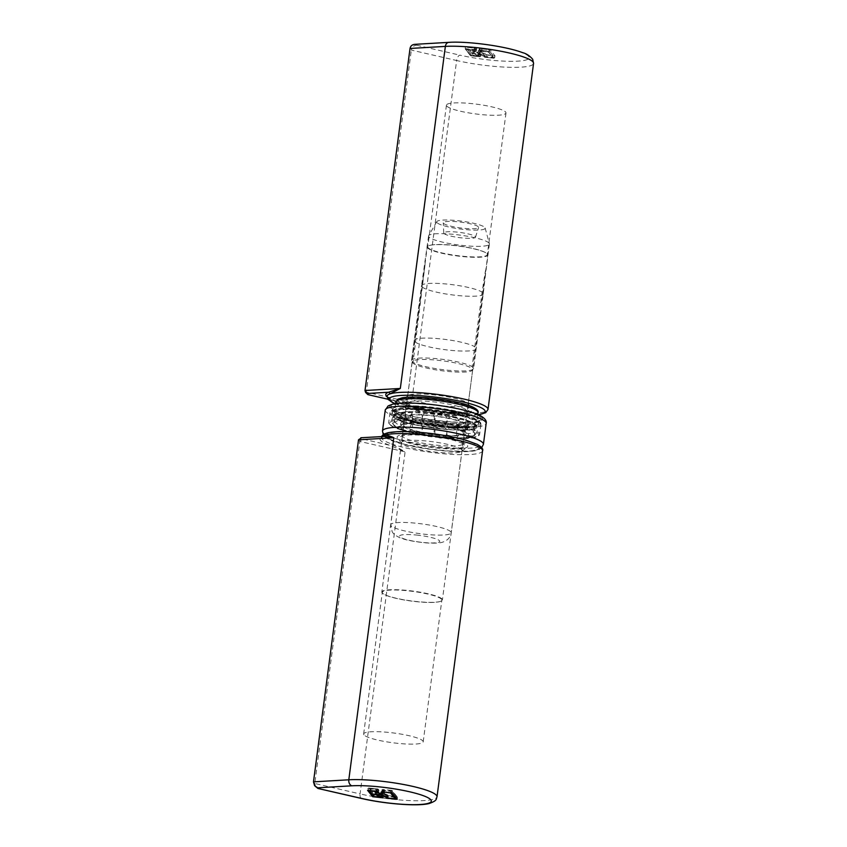 <?xml version="1.0" encoding="UTF-8"?>
<svg xmlns="http://www.w3.org/2000/svg" width="847" height="847" viewBox="0 0 847 847"><rect width="100%" height="100%" fill="white"/><g stroke="black" fill="none" stroke-linecap="round" stroke-linejoin="round"><path stroke-width="0.64" stroke-dasharray="4.24 3.18" d="M473.632 368.445L472.107 366.666L482.123 292.204C486.517 262.231 486.898 262.676 483.266 293.538L473.632 368.445A31.307 5.103 7.5 0 1 473.621 368.572A31.307 5.103 7.5 0 1 471.853 369.948A31.307 5.103 7.5 0 1 442.187 369.578A31.307 5.103 7.5 0 1 413.061 362.294L425.141 263.915L411.547 360.515L413.061 362.294M428.942 236.959A30.661 4.997 7.5 0 1 428.571 235.995A30.661 4.997 7.5 0 1 428.677 235.678A30.661 4.997 7.5 0 1 459.625 235.053A30.661 4.997 7.5 0 1 489.354 243.671A30.661 4.997 7.5 0 1 489.375 244A30.661 4.997 7.5 0 1 461.075 245.302A30.661 4.997 7.5 0 1 428.942 236.959M471.853 369.948L472.742 369.514L451.186 532.763C450.657 537.125 447.883 540.238 442.886 542.08C441.636 542.546 438.047 543.636 426.327 542.906C413.971 541.709 405.057 539.952 399.604 537.623C392.51 534.012 393.58 533.377 392.161 531.757L390.732 524.812A30.492 4.966 -172.5 0 0 391.102 525.754A30.492 4.966 -172.5 0 0 423.024 534.055A30.492 4.966 -172.5 0 0 451.186 532.763A30.492 4.966 -172.5 0 0 416.195 523.224A30.492 4.966 -172.5 0 0 390.732 524.812L412.182 361.828A30.492 4.966 7.5 0 1 443.066 360.875A30.492 4.966 7.5 0 1 472.637 369.779A30.492 4.966 7.5 0 1 444.474 371.071A30.492 4.966 7.5 0 1 412.553 362.77A30.492 4.966 7.5 0 1 412.182 361.828L412.267 361.68M411.547 360.515A31.307 5.103 7.5 0 1 411.547 360.399A31.307 5.103 7.5 0 1 438.058 358.81A31.307 5.103 7.5 0 1 472.107 366.666M443.944 233.433A16.019 2.615 -172.5 0 0 460.482 237.763A16.019 2.615 -172.5 0 0 475.495 237.192A16.019 2.615 -172.5 0 0 459.974 232.438A16.019 2.615 -172.5 0 0 443.743 233.01A16.019 2.615 -172.5 0 0 443.944 233.433M443.489 223.301A17.819 2.901 -172.5 0 0 461.89 228.118A17.819 2.901 -172.5 0 0 478.587 227.483A17.819 2.901 -172.5 0 0 461.319 222.189A17.819 2.901 -172.5 0 0 443.277 222.835A17.819 2.901 -172.5 0 0 443.489 223.301M437.01 222.634A24.436 3.981 7.5 0 1 436.808 221.628A24.436 3.981 7.5 0 1 461.456 221.12A24.436 3.981 7.5 0 1 485.14 227.991A24.436 3.981 7.5 0 1 463.404 229.378A24.436 3.981 7.5 0 1 437.01 222.634M363.966 734.847A30.026 4.891 7.5 0 1 363.649 733.978A30.026 4.891 7.5 0 1 394.067 733.047A30.026 4.891 7.5 0 1 423.193 741.824A30.026 4.891 7.5 0 1 395.284 743.063A30.026 4.891 7.5 0 1 363.966 734.847M441.541 599.284A30.026 4.891 -172.5 0 0 410.213 591.068A30.026 4.891 -172.5 0 0 382.304 592.318A30.026 4.891 -172.5 0 0 382.611 593.175A30.026 4.891 -172.5 0 0 384.009 594.287A30.026 4.891 -172.5 0 0 411.441 601.084A30.026 4.891 -172.5 0 0 439.688 601.624A30.026 4.891 -172.5 0 0 441.848 600.152A30.026 4.891 -172.5 0 0 441.541 599.284M482.568 450.784A50.905 8.301 7.5 0 1 447.036 454.045A50.905 8.301 7.5 0 1 391.081 443.764A1.525 1.207 109.8 0 1 389.652 445.247A52.429 8.544 7.5 0 1 382.706 436.544A1.525 1.44 70.4 0 0 383.596 436.417M382.188 436.501A50.905 8.301 7.5 0 0 381.637 437.497A50.905 8.301 7.5 0 0 382.166 438.968A50.905 8.301 7.5 0 0 391.081 443.764L405.11 451.864L359.816 441.435L362.474 438.99L361.51 437.783L383.818 436.406M358.514 439.805L359.816 441.435L314.788 783.496L360.081 793.914L405.11 451.864L389.652 445.247L362.474 438.99M397.465 438.037A35.627 5.813 7.5 0 1 397.465 438.015A35.627 5.813 7.5 0 1 433.188 435.898A35.627 5.813 7.5 0 1 467.142 447.195A35.627 5.813 7.5 0 1 431.695 447.417A35.627 5.813 7.5 0 1 397.465 438.037M461.731 449.736A30.545 4.976 -172.5 0 0 429.884 441.382A30.545 4.976 -172.5 0 0 401.489 442.653A30.545 4.976 -172.5 0 0 401.796 443.521A30.545 4.976 -172.5 0 0 401.806 443.532A30.545 4.976 -172.5 0 0 431.144 451.578A30.545 4.976 -172.5 0 0 461.53 451.377A30.545 4.976 -172.5 0 0 462.049 450.625A30.545 4.976 -172.5 0 0 461.731 449.736M442.07 599.104A30.545 4.976 -172.5 0 0 410.213 590.751A30.545 4.976 -172.5 0 0 381.828 592.021A30.545 4.976 -172.5 0 0 383.564 594.022A30.545 4.976 -172.5 0 0 411.451 600.936A30.545 4.976 -172.5 0 0 440.186 601.476A30.545 4.976 -172.5 0 0 442.388 599.994A30.545 4.976 -172.5 0 0 442.07 599.104M376.862 792.051A25.961 4.235 7.5 0 1 378.069 789.648L377.54 788.981L377.201 790.283A26.723 4.351 -172.5 0 0 375.348 791.564A26.723 4.351 -172.5 0 0 375.782 792.506M377.54 788.981L369.059 788.102L369.811 789.065L376.809 789.785L376.619 791.236M374.226 796.614L373.908 794.19L382.399 795.068L381.446 795.598L374.448 794.867L369.811 789.065L369.62 790.516M382.399 795.068L381.87 794.401L381.055 795.111L381.319 796.529M378.069 789.648L377.201 790.283L378.069 789.648M377.084 792.051A25.706 4.193 -172.5 0 0 382.113 794.412L382.728 795.206A24.944 4.066 7.5 0 1 377.116 791.797L382.272 794.444M382.113 794.412L383.447 796.106L382.728 795.206L382.495 796.942M382.685 795.142L373.696 794.211L372.955 795.015L383.447 796.106L383.215 797.842M373.696 794.211L368.763 788.028L367.81 788.557L369.345 790.484M368.763 788.028L377.857 788.959L378.302 789.648L367.81 788.557L367.577 790.304M377.751 788.959L379.011 790.547L378.302 789.648L378.069 791.394M376.979 791.956A25.706 4.193 -172.5 0 1 378.334 789.679L378.789 792.294M391.526 790.431L383.035 789.552L383.797 790.516A20.36 3.314 -172.5 0 0 387.132 794.677L387.894 795.64L396.385 796.519L391.526 790.431L390.785 791.236L395.422 797.048L388.434 796.318L387.746 795.46A19.597 3.197 7.5 0 1 382.421 792.496A19.597 3.197 7.5 0 1 382.505 792.252M384.252 793.12L383.797 790.505L390.785 791.236L390.594 792.686M382.918 791.892A19.597 3.197 7.5 0 1 384.485 791.373L383.797 790.505L383.606 791.966M387.132 794.677L387.513 797.196M387.894 795.64L388.201 798.065M396.385 796.519L395.422 797.069M386.888 794.666A20.614 3.356 7.5 0 1 383.543 790.473L382.749 789.478L391.738 790.41L396.671 796.593L387.682 795.661L386.888 794.666L386.073 795.375L386.941 796.466L395.39 797.334M387.682 795.661L386.867 797.006M382.558 791.86L383.543 790.473L382.664 791.098A21.376 3.483 -172.5 0 0 380.652 792.263A21.376 3.483 -172.5 0 0 381.224 793.216M382.749 789.478L381.796 790.007L382.664 791.098M391.738 790.41L392.277 791.098L381.796 790.007L381.563 791.754M396.671 796.593L392.277 791.098L392.045 792.834M397.201 799.293L397.434 797.546L395.665 797.366M385.904 796.678L386.073 795.375A21.376 3.483 -172.5 0 1 382.23 793.872M380.885 796.371L381.055 795.111A26.723 4.351 -172.5 0 1 376.915 793.343M377.063 791.289L377.201 790.283M315.698 787.054L314.788 783.496L313.485 781.855M403.828 427.1A32.44 5.283 -172.5 0 0 409.397 429.418A32.44 5.283 -172.5 0 0 417.942 431.705A32.44 5.283 -172.5 0 0 428.434 433.685A32.44 5.283 -172.5 0 0 439.614 435.114A32.44 5.283 -172.5 0 0 450.117 435.834A32.44 5.283 -172.5 0 0 458.682 435.739A32.44 5.283 -172.5 0 0 464.283 434.86A32.44 5.283 -172.5 0 0 466.242 433.283A32.44 5.283 -172.5 0 0 465.977 432.573A32.44 5.283 -172.5 0 0 464.315 431.218A32.44 5.283 -172.5 0 0 458.746 428.9A32.44 5.283 -172.5 0 0 450.202 426.613A32.44 5.283 -172.5 0 0 439.709 424.633A32.44 5.283 -172.5 0 0 428.529 423.193A32.44 5.283 -172.5 0 0 418.026 422.484A32.44 5.283 -172.5 0 0 409.461 422.568A32.44 5.283 -172.5 0 0 403.86 423.458A32.44 5.283 -172.5 0 0 402.367 424.199A32.44 5.283 -172.5 0 0 401.902 425.025A32.44 5.283 -172.5 0 0 403.828 427.1M462.547 431.091A30.545 4.976 -172.5 0 0 429.154 423.574A30.545 4.976 -172.5 0 0 403.786 425.173A30.545 4.976 -172.5 0 0 433.42 434.098A30.545 4.976 -172.5 0 0 464.357 433.145A30.545 4.976 -172.5 0 0 462.547 431.091M461.17 441.615A30.545 4.976 -172.5 0 0 430.265 434.363A30.545 4.976 -172.5 0 0 402.928 434.935A30.545 4.976 -172.5 0 0 402.399 435.697A30.545 4.976 -172.5 0 0 432.034 444.622A30.545 4.976 -172.5 0 0 462.97 443.669A30.545 4.976 -172.5 0 0 462.663 442.801A30.545 4.976 -172.5 0 0 461.17 441.615M462.79 443.722A32.567 5.304 -172.5 0 0 429.842 435.993A32.567 5.304 -172.5 0 0 400.695 436.597A32.567 5.304 -172.5 0 0 431.737 446.92A32.567 5.304 -172.5 0 0 464.378 444.982A32.567 5.304 -172.5 0 0 462.79 443.722M478.682 415.718A45.537 7.422 -172.5 0 0 425.226 404.157A45.537 7.422 -172.5 0 0 391.536 408.18A45.537 7.422 -172.5 0 0 435.252 420.186A45.537 7.422 -172.5 0 0 480.588 419.9A45.537 7.422 -172.5 0 0 478.682 415.718M476.543 417.56A43.525 7.094 -172.5 0 0 428.953 406.846A43.525 7.094 -172.5 0 0 392.807 409.122A43.525 7.094 -172.5 0 0 393.252 410.361A43.525 7.094 -172.5 0 0 435.04 421.838A43.525 7.094 -172.5 0 0 478.364 421.562A43.525 7.094 -172.5 0 0 479.116 420.483A43.525 7.094 -172.5 0 0 476.543 417.56M476.152 420.525A43.525 7.094 -172.5 0 0 428.561 409.8A43.525 7.094 -172.5 0 0 392.426 412.076A43.525 7.094 -172.5 0 0 434.649 424.792A43.525 7.094 -172.5 0 0 478.724 423.436A43.525 7.094 -172.5 0 0 476.152 420.525M395.411 426.528A41.461 6.755 -172.5 0 0 402.537 429.493A41.461 6.755 -172.5 0 0 413.463 432.415A41.461 6.755 -172.5 0 0 426.867 434.945A41.461 6.755 -172.5 0 0 441.149 436.777A41.461 6.755 -172.5 0 0 454.574 437.687A41.461 6.755 -172.5 0 0 465.522 437.571A41.461 6.755 -172.5 0 0 472.69 436.449A41.461 6.755 -172.5 0 0 474.595 435.496A41.461 6.755 -172.5 0 0 475.188 434.437A41.461 6.755 -172.5 0 0 472.732 431.79A41.461 6.755 -172.5 0 0 465.606 428.826A41.461 6.755 -172.5 0 0 454.68 425.903A41.461 6.755 -172.5 0 0 441.276 423.373A41.461 6.755 -172.5 0 0 426.994 421.541A41.461 6.755 -172.5 0 0 413.569 420.62A41.461 6.755 -172.5 0 0 402.611 420.737A41.461 6.755 -172.5 0 0 395.454 421.87A41.461 6.755 -172.5 0 0 392.955 423.881A41.461 6.755 -172.5 0 0 393.283 424.792A41.461 6.755 -172.5 0 0 395.411 426.528M404.866 419.201A32.44 5.283 -172.5 0 0 410.435 421.52A32.44 5.283 -172.5 0 0 418.99 423.807A32.44 5.283 -172.5 0 0 429.482 425.787A32.44 5.283 -172.5 0 0 440.652 427.227A32.44 5.283 -172.5 0 0 451.155 427.936A32.44 5.283 -172.5 0 0 459.72 427.851A32.44 5.283 -172.5 0 0 465.321 426.962A32.44 5.283 -172.5 0 0 466.813 426.221A32.44 5.283 -172.5 0 0 467.279 425.395A32.44 5.283 -172.5 0 0 465.352 423.32A32.44 5.283 -172.5 0 0 459.783 421.001A32.44 5.283 -172.5 0 0 451.239 418.714A32.44 5.283 -172.5 0 0 440.747 416.735A32.44 5.283 -172.5 0 0 429.577 415.305A32.44 5.283 -172.5 0 0 419.064 414.585A32.44 5.283 -172.5 0 0 410.499 414.681A32.44 5.283 -172.5 0 0 404.898 415.559A32.44 5.283 -172.5 0 0 402.939 417.137A32.44 5.283 -172.5 0 0 403.204 417.846A32.44 5.283 -172.5 0 0 404.866 419.201M463.595 423.204A30.545 4.976 -172.5 0 0 430.191 415.676A30.545 4.976 -172.5 0 0 404.824 417.275A30.545 4.976 -172.5 0 0 434.458 426.2A30.545 4.976 -172.5 0 0 465.395 425.247A30.545 4.976 -172.5 0 0 463.595 423.204M396.502 413.971A41.461 6.755 -172.5 0 0 394.586 414.924A41.461 6.755 -172.5 0 0 393.993 415.983A41.461 6.755 -172.5 0 0 396.46 418.63A41.461 6.755 -172.5 0 0 403.574 421.594A41.461 6.755 -172.5 0 0 414.501 424.516A41.461 6.755 -172.5 0 0 427.915 427.047A41.461 6.755 -172.5 0 0 442.187 428.878A41.461 6.755 -172.5 0 0 455.612 429.8A41.461 6.755 -172.5 0 0 466.57 429.683A41.461 6.755 -172.5 0 0 473.727 428.55A41.461 6.755 -172.5 0 0 476.226 426.539A41.461 6.755 -172.5 0 0 475.898 425.628A41.461 6.755 -172.5 0 0 473.769 423.892A41.461 6.755 -172.5 0 0 466.644 420.927A41.461 6.755 -172.5 0 0 455.718 418.005A41.461 6.755 -172.5 0 0 442.314 415.475A41.461 6.755 -172.5 0 0 428.031 413.643A41.461 6.755 -172.5 0 0 414.607 412.733A41.461 6.755 -172.5 0 0 403.659 412.849A41.461 6.755 -172.5 0 0 396.502 413.971M467.576 407.375A32.567 5.304 -172.5 0 0 429.344 399.106A32.567 5.304 -172.5 0 0 405.258 401.986A32.567 5.304 -172.5 0 0 436.523 410.573A32.567 5.304 -172.5 0 0 468.942 410.372A32.567 5.304 -172.5 0 0 467.576 407.375M465.427 409.217A30.545 4.976 -172.5 0 0 432.034 401.7A30.545 4.976 -172.5 0 0 406.666 403.299A30.545 4.976 -172.5 0 0 406.973 404.167A30.545 4.976 -172.5 0 0 436.3 412.214A30.545 4.976 -172.5 0 0 466.708 412.034A30.545 4.976 -172.5 0 0 467.237 411.271A30.545 4.976 -172.5 0 0 465.427 409.217M446.75 106.013A30.026 4.891 -172.5 0 0 478.068 114.229A30.026 4.891 -172.5 0 0 505.987 112.979A30.026 4.891 -172.5 0 0 476.85 104.213A30.026 4.891 -172.5 0 0 446.443 105.144A30.026 4.891 -172.5 0 0 446.75 106.013M487.025 253.782A30.026 4.891 7.5 0 1 487.332 254.651A30.026 4.891 7.5 0 1 459.423 255.889A30.026 4.891 7.5 0 1 428.095 247.673A30.026 4.891 7.5 0 1 427.788 246.805A30.026 4.891 7.5 0 1 429.948 245.344A30.026 4.891 7.5 0 1 458.206 245.874A30.026 4.891 7.5 0 1 485.627 252.671A30.026 4.891 7.5 0 1 487.025 253.782M387.047 396.745A52.429 8.544 -172.5 0 0 395.485 400.938A1.525 1.207 109.8 0 1 396.523 402.441A50.905 8.301 -172.5 0 0 452.478 412.722A50.905 8.301 -172.5 0 0 487.999 409.461M387.884 399.191L396.883 401.309L411.6 402.569C405.671 403.458 400.652 403.416 396.523 402.441A50.905 8.301 -172.5 0 1 387.598 397.645A50.905 8.301 -172.5 0 1 387.079 396.174M366.762 393.929L366.306 392.15L411.335 50.089L410.033 48.459M402.251 401.69A35.627 5.813 -172.5 0 0 442.335 411.758A35.627 5.813 -172.5 0 0 472.171 408.942A35.627 5.813 -172.5 0 0 437.973 399.551A35.627 5.813 -172.5 0 0 402.494 399.773A35.627 5.813 -172.5 0 0 402.251 401.69M467.83 403.437A30.545 4.976 7.5 0 1 467.84 403.447A30.545 4.976 7.5 0 1 468.147 404.315A30.545 4.976 7.5 0 1 439.752 405.586A30.545 4.976 7.5 0 1 407.905 397.222A30.545 4.976 7.5 0 1 407.587 396.343A30.545 4.976 7.5 0 1 408.116 395.581A30.545 4.976 7.5 0 1 438.492 395.39A30.545 4.976 7.5 0 1 467.83 403.437M487.491 254.068A30.545 4.976 7.5 0 1 487.808 254.947A30.545 4.976 7.5 0 1 456.882 255.9A30.545 4.976 7.5 0 1 427.248 246.975A30.545 4.976 7.5 0 1 429.45 245.482A30.545 4.976 7.5 0 1 458.185 246.022A30.545 4.976 7.5 0 1 486.072 252.935A30.545 4.976 7.5 0 1 487.491 254.068M474.754 50.608L475.283 51.265A25.961 4.235 -172.5 0 0 479.074 56.029L478.46 55.235A26.723 4.351 7.5 0 1 472.753 51.688A26.723 4.351 7.5 0 1 474.606 50.407L467.226 49.19L466.263 49.719L474.754 50.608L474.447 48.173L475.283 51.265L474.606 50.407M479.614 56.685L471.123 55.807L471.853 55.002L478.851 55.722L479.074 53.986L472.086 53.255L471.853 55.002L467.226 49.19L467.449 47.453L474.447 48.173M479.074 56.029L478.46 55.235L479.074 56.029L478.46 55.235L478.682 53.499L479.074 53.986M472.086 53.255L467.449 47.453M475.548 51.307L476.416 50.672A24.944 4.066 -172.5 0 0 474.521 51.921A24.944 4.066 -172.5 0 0 480.133 55.33L480.852 56.23L470.371 55.14L465.215 48.692L475.707 49.772L476.416 50.672L475.548 51.307L474.966 50.587L475.929 48.035L465.448 46.945L470.593 53.403L481.085 54.483L480.365 53.583L479.317 56.04A25.706 4.193 7.5 0 1 475.548 51.307M474.966 50.587L465.977 49.655L465.215 48.692L465.448 46.945M465.977 49.655L470.487 55.658L470.593 53.403M470.911 55.828L480.037 56.791L481.085 54.483M480.365 53.583A24.944 4.066 7.5 0 1 474.754 50.174A24.944 4.066 7.5 0 1 476.649 48.935L476.416 50.672M476.649 48.935L475.929 48.035M480.249 51.169L488.74 52.048L493.589 58.136L488.19 51.371L481.202 50.64L481.89 51.508A19.597 3.197 -172.5 0 0 479.826 52.62A19.597 3.197 -172.5 0 0 485.151 55.584L484.336 56.304A20.36 3.314 7.5 0 1 481.011 52.133L481.89 51.508L481.011 52.133L480.249 51.169L481.202 50.64L481.435 48.904L488.423 49.624L488.317 51.879L493.018 57.765M493.589 58.136L485.098 57.257L485.839 56.453L492.827 57.173L493.06 55.436L486.072 54.706L485.839 56.453L485.384 53.848A19.597 3.197 7.5 0 1 480.048 50.873A19.597 3.197 7.5 0 1 482.123 49.761L481.89 51.508M486.072 54.706L485.384 53.848M479.963 51.106L480.747 52.091L479.201 50.142L489.682 51.222L494.839 57.681L484.346 56.59L483.478 55.51A21.376 3.483 7.5 0 1 478.057 52.387A21.376 3.483 7.5 0 1 480.069 51.222L480.747 52.091A20.614 3.356 -172.5 0 0 484.103 56.283L483.711 53.763L484.579 54.854L495.061 55.934L489.915 49.486L488.952 52.038L479.963 51.106L479.201 50.142L479.423 48.395L480.291 49.486L480.069 51.222M484.103 56.283L484.886 57.278L484.579 54.854M484.886 57.278L494.023 58.231L495.061 55.934M489.915 49.486L479.423 48.395M482.123 49.761L481.435 48.904M488.423 49.624L493.06 55.436M480.291 49.486A21.376 3.483 -172.5 0 0 478.29 50.64A21.376 3.483 -172.5 0 0 483.711 53.763M474.828 48.66A26.723 4.351 -172.5 0 0 472.986 49.952A26.723 4.351 -172.5 0 0 478.682 53.499M416.025 44.425L416.65 45.198C413.791 45.452 412.023 47.083 411.335 50.089L456.628 60.518A5.093 2.541 103 0 1 459.932 55.161A45.812 7.464 -172.5 0 0 520.99 60.889A45.812 7.464 -172.5 0 0 511.895 49.497A45.812 7.464 -172.5 0 0 449.789 42.456L414.691 44.351M421.562 286.053A31.138 5.071 7.5 0 1 421.552 285.735A31.138 5.071 7.5 0 1 421.552 285.725A31.138 5.071 7.5 0 1 448.518 284.221A31.138 5.071 7.5 0 1 482.123 292.204M483.266 293.538A31.138 5.071 7.5 0 1 483.288 293.856L483.288 293.856A31.138 5.071 7.5 0 1 456.342 295.381A31.138 5.071 7.5 0 1 422.706 287.387M476.247 348.53A31.307 5.103 7.5 0 1 476.247 348.646A31.307 5.103 7.5 0 1 476.247 348.657A31.307 5.103 7.5 0 1 449.736 350.235A31.307 5.103 7.5 0 1 415.686 342.379M416.47 535.039A20.307 3.314 7.5 0 1 438.45 542.345A20.307 3.314 7.5 0 1 404.008 538.84A20.307 3.314 7.5 0 1 416.47 535.039M414.162 340.6A31.307 5.103 7.5 0 1 414.172 340.483A31.307 5.103 7.5 0 1 414.172 340.473A31.307 5.103 7.5 0 1 440.684 338.895A31.307 5.103 7.5 0 1 474.733 346.751M361.584 798.499A5.093 2.541 103 0 1 360.081 793.914A50.905 8.301 -172.5 0 0 410.689 800.627A50.905 8.301 -172.5 0 0 437.01 796.826M384.983 436.734A48.353 7.877 -172.5 0 0 462.197 451.705A48.353 7.877 -172.5 0 0 450.096 436.533A48.353 7.877 -172.5 0 0 384.983 436.734M369.059 788.102L373.908 794.19M381.87 794.401A25.961 4.235 7.5 0 1 377.063 792.21M369.588 790.791L372.955 795.015M377.37 791.32A24.944 4.066 7.5 0 1 379.011 790.547M383.035 789.552L384.485 791.373M448.254 450.922A46.86 7.644 -172.5 0 0 462.356 439.593A46.86 7.644 -172.5 0 0 386.666 434.447A46.86 7.644 -172.5 0 0 448.254 450.922M382.484 431.07A50.905 8.301 -172.5 0 0 450.138 447.777A50.905 8.301 -172.5 0 0 483.415 444.357M385.237 410.128A50.905 8.301 -172.5 0 0 452.891 426.846A50.905 8.301 -172.5 0 0 486.167 423.415M452.054 422.092A46.86 7.644 -172.5 0 0 466.146 410.763A46.86 7.644 -172.5 0 0 390.467 405.618A46.86 7.644 -172.5 0 0 452.054 422.092M450.784 426.666A45.05 7.348 -172.5 0 0 464.336 415.782A45.05 7.348 -172.5 0 0 391.589 410.827A45.05 7.348 -172.5 0 0 450.784 426.666M450.953 427.619A45.854 7.475 -172.5 0 0 480.927 424.538A45.854 7.475 -172.5 0 0 478.227 421.457A45.854 7.475 -172.5 0 0 428.084 410.17A45.854 7.475 -172.5 0 0 390.001 412.563A45.854 7.475 -172.5 0 0 450.953 427.619M449.662 437.444A45.854 7.475 -172.5 0 0 479.635 434.352A45.854 7.475 -172.5 0 0 476.935 431.282A45.854 7.475 -172.5 0 0 426.793 419.985A45.854 7.475 -172.5 0 0 388.709 422.378A45.854 7.475 -172.5 0 0 449.662 437.444M449.291 438.068A45.05 7.348 -172.5 0 0 462.843 427.174A45.05 7.348 -172.5 0 0 390.086 422.23A45.05 7.348 -172.5 0 0 449.291 438.068M449.461 429.673A42.488 6.924 -172.5 0 0 462.24 419.392A42.488 6.924 -172.5 0 0 393.622 414.723A42.488 6.924 -172.5 0 0 449.461 429.673M450.202 427.195A43.631 7.115 -172.5 0 0 478.28 423.024A43.631 7.115 -172.5 0 0 476.141 421.34A43.631 7.115 -172.5 0 0 432.002 410.975A43.631 7.115 -172.5 0 0 392.955 411.79A43.631 7.115 -172.5 0 0 407.418 420.44A43.631 7.115 -172.5 0 0 450.202 427.195M474.744 419.53A41.895 6.829 -172.5 0 0 432.362 409.577A41.895 6.829 -172.5 0 0 394.871 410.35A41.895 6.829 -172.5 0 0 408.762 418.662A41.895 6.829 -172.5 0 0 449.842 425.152A41.895 6.829 -172.5 0 0 476.797 421.139A41.895 6.829 -172.5 0 0 474.744 419.53M449.831 423.945A41.418 6.755 -172.5 0 0 476.903 421.16A41.418 6.755 -172.5 0 0 474.458 418.376A41.418 6.755 -172.5 0 0 429.164 408.18A41.418 6.755 -172.5 0 0 394.776 410.34A41.418 6.755 -172.5 0 0 449.831 423.945M395.888 401.88A41.418 6.755 -172.5 0 0 450.943 415.475A41.418 6.755 -172.5 0 0 478.015 412.69M398.164 400.07A39.396 6.427 -172.5 0 0 450.519 413.103A39.396 6.427 -172.5 0 0 476.279 410.361M365.004 390.509L366.306 392.15L411.6 402.569L456.628 60.518A50.905 8.301 7.5 0 0 507.237 67.22A50.905 8.301 7.5 0 0 533.557 63.43M478.259 414.681A48.353 7.877 7.5 0 1 436.184 413.124A48.353 7.877 7.5 0 1 395.136 403.733M471.123 55.807L466.263 49.719M479.9 56.76L479.317 56.04M485.098 57.257L484.336 56.304M493.875 58.21L488.952 52.038M416.65 45.198L459.932 55.161M449.789 42.456A5.093 3.822 86.7 0 0 448.836 42.35M428.571 235.995L421.552 285.725M489.375 244L473.621 368.572M475.495 237.192L478.587 227.483M443.743 233.01L443.277 222.835M411.547 360.399L421.552 285.735M436.808 221.628L428.677 235.678M485.14 227.991L489.354 243.671M423.193 741.824L441.848 600.152M363.649 733.978L382.304 592.318M381.902 436.512L381.626 437.518L383.416 436.491M383.352 436.501L383.945 436.396M461.53 451.377L467.142 447.195M401.796 443.521L397.465 438.015M401.489 442.653L381.828 592.021M462.049 450.625L442.388 599.994M374.014 794.19L382.251 795.037M369.631 788.472L374.332 794.359M375.126 793.3L375.348 791.564C374.967 791.13 375.772 790.495 377.741 789.669M383.268 795.502L382.59 794.666M377.857 788.959L368.625 788.006M378.853 789.976L378.175 789.139M382.368 792.856L387.28 794.698M383.617 789.923L384.316 790.802M387.608 794.931L388.318 795.809M388 795.64L396.237 796.487M380.419 793.999L380.652 792.263L383.257 790.473M391.843 790.41L382.611 789.457M397.243 796.953L392.161 790.579M403.945 421.298A6.056 6.056 0 0 0 395.634 414.914A6.056 6.056 0 0 0 394.268 425.31A6.056 6.056 0 0 0 403.945 421.298M463.002 430.911A6.056 6.056 0 0 0 471.324 437.296A6.056 6.056 0 0 0 472.69 426.899A6.056 6.056 0 0 0 463.002 430.911M465.236 429.122A6.056 6.056 0 0 0 473.547 435.506A6.056 6.056 0 0 0 474.913 425.109A6.056 6.056 0 0 0 465.236 429.122M456.628 431.917A6.056 6.056 0 0 0 464.939 438.301A6.056 6.056 0 0 0 466.305 427.915A6.056 6.056 0 0 0 456.628 431.917M463.044 426.761A6.056 6.056 0 0 0 471.356 433.145A6.056 6.056 0 0 0 472.721 422.748A6.056 6.056 0 0 0 463.044 426.761M446.867 432.023A6.056 6.056 0 0 0 455.178 438.407A6.056 6.056 0 0 0 456.544 428.01A6.056 6.056 0 0 0 446.867 432.023M456.692 424.125A6.056 6.056 0 0 0 465.014 430.509A6.056 6.056 0 0 0 466.379 420.112A6.056 6.056 0 0 0 456.692 424.125M434.903 431.208A6.056 6.056 0 0 0 443.214 437.592A6.056 6.056 0 0 0 444.58 427.195A6.056 6.056 0 0 0 434.903 431.208M446.962 421.52A6.056 6.056 0 0 0 455.273 427.894A6.056 6.056 0 0 0 456.639 417.507A6.056 6.056 0 0 0 446.962 421.52M434.172 431.155A6.056 6.056 0 0 0 425.861 424.781A6.056 6.056 0 0 0 424.485 435.167A6.056 6.056 0 0 0 434.172 431.155M435.009 419.265A6.056 6.056 0 0 0 443.32 425.639A6.056 6.056 0 0 0 444.696 415.252A6.056 6.056 0 0 0 435.009 419.265M422.219 428.9A6.056 6.056 0 0 0 413.908 422.526A6.056 6.056 0 0 0 412.542 432.912A6.056 6.056 0 0 0 422.219 428.9M434.278 419.212A6.056 6.056 0 0 0 425.967 412.828A6.056 6.056 0 0 0 424.601 423.225A6.056 6.056 0 0 0 434.278 419.212M412.489 426.295A6.056 6.056 0 0 0 404.167 419.911A6.056 6.056 0 0 0 402.801 430.308A6.056 6.056 0 0 0 412.489 426.295M422.314 418.397A6.056 6.056 0 0 0 414.003 412.013A6.056 6.056 0 0 0 412.637 422.409A6.056 6.056 0 0 0 422.314 418.397M406.137 423.659A6.056 6.056 0 0 0 397.825 417.275A6.056 6.056 0 0 0 396.46 427.671A6.056 6.056 0 0 0 406.137 423.659M412.563 418.503A6.056 6.056 0 0 0 404.241 412.118A6.056 6.056 0 0 0 402.876 422.505A6.056 6.056 0 0 0 412.563 418.503M403.786 425.173L402.399 435.697M464.357 433.145L462.97 443.669M402.928 434.935L400.695 436.597M462.663 442.801L464.378 444.982M383.299 434.723L387.81 438.555L404.379 444.294L430.625 449.175L448.497 451.006L470.413 451.123L476.141 450.255L481.678 447.671M478.364 421.562L480.588 419.9M393.252 410.361L391.536 408.18M392.807 409.122L392.426 412.076M479.116 420.483L478.724 423.436M480.927 424.538C480.143 423.32 484.865 421.361 459.857 414.638L431.091 409.81C417.465 408.328 406.624 408.01 398.566 408.836C391.663 410.107 388.815 411.346 390.001 412.563L388.709 422.378L389.8 424.781L395.92 428.159L409.789 432.277C422.282 435.146 435.464 437.084 449.334 438.079C468.02 439.371 478.121 438.121 479.635 434.352L480.927 424.538M402.367 424.199L416.121 423.659L440.069 426.03L451.631 428.211L465.977 432.573M393.283 424.792L397.084 428.084L404.612 431.261L427.227 436.343L452.669 438.862L463.044 438.746L470.879 437.454L474.595 435.496M406.179 419.509A6.056 6.056 0 0 0 397.857 413.124A6.056 6.056 0 0 0 396.491 423.521A6.056 6.056 0 0 0 406.179 419.509M394.586 414.924L398.302 412.965L406.147 411.674L416.512 411.557L441.954 414.077L464.569 419.159L472.097 422.335L475.898 425.628M395.655 403.659L394.871 410.35L392.955 411.79C391.335 412.934 391.293 414.638 392.839 416.883L396.809 419.381C400.938 421.277 406.931 423.087 414.786 424.802L449.556 429.704C459.508 430.361 467.173 430.255 472.541 429.365L477.105 427.957C479 427.322 479.391 425.67 478.28 423.024L476.797 421.139L477.782 414.469M466.708 412.034L468.942 410.372M406.973 404.167L405.258 401.986M406.666 403.299L404.824 417.275M467.237 411.271L465.395 425.247M403.204 417.846L417.55 422.208L429.111 424.389L453.06 426.761L466.813 426.221M446.443 105.144L427.788 246.805M505.987 112.979L487.332 254.651M387.079 396.152C388.487 396.375 382.812 395.401 395.803 400.991M395.771 400.991L387.926 399.244M394.903 403.765L409.313 408.254L451.155 414.734L478.481 414.776M408.116 395.581L402.494 399.773M467.84 403.447L472.171 408.942M468.147 404.315L487.808 254.947M407.587 396.343L427.248 246.975M466.411 49.751L474.648 50.608M474.331 50.428L474.775 50.979M472.986 49.952L472.753 51.688C474.182 52.895 469.291 51.889 478.915 55.997M478.597 55.775L479.031 56.326M470.487 55.658L465.405 49.285M480.037 56.791L470.805 55.828M475.866 51.286L474.521 51.932L474.754 50.174M480.048 50.873L479.804 52.694L481.287 52.122M480.387 51.201L488.634 52.048M480.238 51.805L479.381 50.735M478.29 50.64L478.057 52.387C477.147 53.276 479.106 54.568 483.944 56.262M484.473 57.109L483.616 56.04M494.023 58.231L484.78 57.278"/><path stroke-width="1.27" d="M383.596 436.417A1.525 1.44 70.4 0 0 384.337 435.316A50.905 8.301 7.5 0 1 440.916 437.031A50.905 8.301 7.5 0 1 482.568 450.784L437.01 796.826A50.905 8.301 -172.5 0 0 404.982 784.756A50.905 8.301 -172.5 0 0 348.805 779.791L313.485 781.855L358.514 439.805L393.834 437.74C389.726 435.813 386.55 435.009 384.337 435.316A50.905 8.301 7.5 0 0 382.188 436.501M383.818 436.406L393.834 437.74L348.805 779.791A5.093 3.822 86.7 0 0 351.928 785.804A45.812 7.464 7.5 0 1 414.035 792.856A45.812 7.464 7.5 0 1 423.119 804.248A45.812 7.464 7.5 0 1 362.071 798.52L317.921 788.451L314.597 785.677L313.485 781.855M361.51 437.783L358.514 439.805M369.345 790.484L374.226 796.614L380.822 796.847A26.723 4.351 7.5 0 1 375.126 793.3A26.723 4.351 7.5 0 1 376.968 792.019L369.62 790.516M381.214 797.345L381.319 796.529M378.069 791.394L378.789 792.294A24.944 4.066 -172.5 0 0 376.894 793.533A24.944 4.066 -172.5 0 0 382.495 796.942L383.215 797.842L372.733 796.752L367.577 790.304L378.069 791.394M383.564 792.252L384.252 793.12A19.597 3.197 -172.5 0 0 382.188 794.232A19.597 3.197 -172.5 0 0 387.513 797.196L388.201 798.065L395.2 798.785L390.562 792.983L383.606 791.966M386.708 798.202L385.851 797.122A21.376 3.483 7.5 0 1 380.419 793.999A21.376 3.483 7.5 0 1 382.431 792.834L381.563 791.754L392.045 792.834L397.201 799.293L386.708 798.202L386.867 797.006M395.2 798.785L395.422 797.069M382.431 792.834L382.558 791.86M376.968 792.019L377.063 791.289M372.733 796.752L372.955 795.037M318.779 788.557L314.597 785.677M478.481 414.776L485.67 412.722L487.999 409.461A50.905 8.301 -172.5 0 0 446.358 395.708A50.905 8.301 -172.5 0 0 389.779 393.993A1.525 1.44 70.4 0 0 388.54 392.235A52.429 8.544 -172.5 0 0 387.047 396.745M394.903 403.765L388.106 399.488L387.079 396.163A50.905 8.301 -172.5 0 1 389.779 393.993L400.324 388.445L388.54 392.235L367.344 393.474L365.565 392.426L365.004 390.509L410.033 48.459L445.363 46.394A50.905 8.301 7.5 0 1 501.53 51.36A50.905 8.301 7.5 0 1 533.557 63.43L487.999 409.461M387.884 399.191L367.873 394.628L365.565 392.426M365.004 390.509L400.324 388.445L445.363 46.394A5.093 3.822 86.7 0 1 448.836 42.35L414.691 44.351C412.076 44.658 410.53 46.034 410.033 48.459M375.782 792.506A26.723 4.351 -172.5 0 0 376.915 793.343M376.894 793.533L377.116 791.776A24.944 4.066 7.5 0 1 377.37 791.32M381.224 793.216A21.376 3.483 -172.5 0 0 382.23 793.872M318.165 787.784L351.928 785.804M362.071 798.52A5.093 2.541 103 0 1 361.584 798.499C384.517 803.845 417.423 806.566 429.154 803.528C437.401 800.584 435.993 799.293 437.01 796.826M481.678 447.671L483.415 444.357A50.905 8.301 -172.5 0 0 480.408 440.938A50.905 8.301 -172.5 0 0 424.749 428.402A50.905 8.301 -172.5 0 0 382.484 431.07L383.299 434.723M385.237 410.128L388.159 405.893L392.32 404.273C401.192 402.336 415.898 402.611 436.427 405.099C457.856 408.074 472.615 411.663 480.704 415.856C485.056 418.492 486.877 421.012 486.167 423.415A50.905 8.301 -172.5 0 0 483.161 420.006A50.905 8.301 -172.5 0 0 427.513 407.471A50.905 8.301 -172.5 0 0 385.237 410.128L382.484 431.07M395.888 401.88L397.974 399.138L402.198 397.815C407.047 396.989 413.929 396.862 422.854 397.412C442.24 398.609 464.876 403.108 472.986 407.142C477.105 409.26 478.777 411.113 478.015 412.69A41.418 6.755 -172.5 0 0 475.569 409.906A41.418 6.755 -172.5 0 0 430.287 399.71A41.418 6.755 -172.5 0 0 395.888 401.88L395.655 403.659M476.279 410.361A39.396 6.427 -172.5 0 0 438.047 398.937A39.396 6.427 -172.5 0 0 398.164 400.07M368.307 394.681L367.344 393.474M395.136 403.733A48.353 7.877 7.5 0 1 389.768 400.387A48.353 7.877 7.5 0 1 446.665 398.725A48.353 7.877 7.5 0 1 478.259 414.681M383.352 436.501L360.843 437.751M381.637 437.497C381.362 435.58 383.532 433.992 388.138 432.722C397.963 430.911 412.796 431.229 432.637 433.696C445.564 435.39 456.755 437.581 466.221 440.281L477.348 444.4C481.657 446.92 483.393 449.048 482.568 450.784M382.188 794.232L382.368 792.856M361.584 798.499L317.921 788.451M486.167 423.415L483.415 444.357M478.015 412.69L477.782 414.469M387.926 399.244L367.873 394.628M448.836 42.35C467.692 41.08 505.341 46.098 522.525 52.62C526.273 53.552 529.661 55.754 532.689 59.258L533.557 63.43"/></g></svg>
